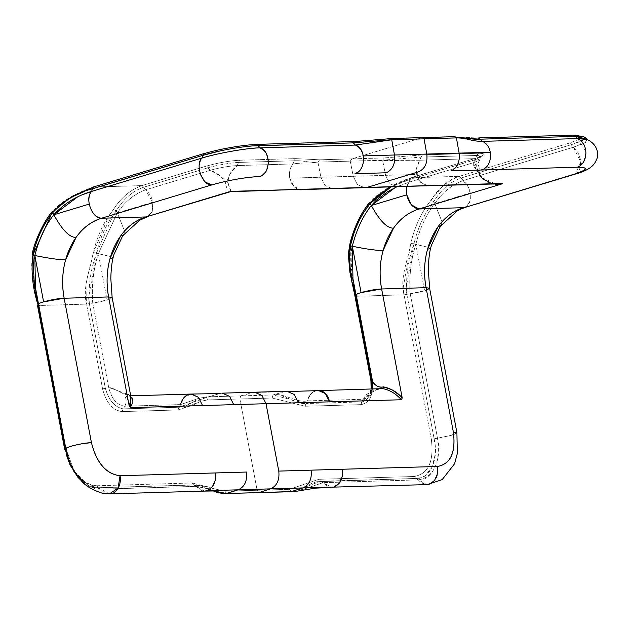 <?xml version="1.0" encoding="UTF-8"?>
<svg xmlns="http://www.w3.org/2000/svg" width="629" height="629" viewBox="0 0 629 629"><rect width="100%" height="100%" fill="white"/><g stroke="black" fill="none" stroke-linecap="round" stroke-linejoin="round"><path stroke-width="0.47" stroke-dasharray="3.15 2.36" d="M574.253 135.109L478.221 138.05L454.028 136.847L421.697 137.79L351.988 158.87L384.319 157.926L422.46 154.907L420.974 157.101L382.574 160.206L420.974 157.101L419.928 160.238L382.574 160.206L385.593 175.349L353.262 176.293L357.343 184.549L364.726 187.78L357.343 184.549L353.262 176.293L350.243 161.15L363.578 160.765L350.243 161.15L353.262 176.293L385.593 175.349L382.574 160.206L363.586 160.765L419.928 160.238L475.634 158.618L479.903 160.041L473.645 162.652L474.486 159.939L409.982 179.446L391.01 187.01L401.978 182.182L409.974 179.446L409.141 182.151L409.974 179.446L411.217 177.74L389.595 187.057M573.467 135.266L478.221 138.05L454.028 136.847L421.697 137.79L351.988 158.862L384.319 157.926L382.574 160.206L384.319 157.926L422.46 154.907L478.425 153.272C486.421 153.35 485.619 154.978 476.019 158.154L481.248 155.788L481.271 156.417L474.486 159.939L479.164 158.17L481.216 156.715L480.336 155.788L476.688 155.473L481.271 156.417M395.059 187.654L409.141 182.151L473.645 162.652L479.896 160.049L475.634 158.618L474.502 162.062L478.7 172.716L481.319 177.386L476.412 166.976L475.634 158.618L476.688 155.473L475.634 158.618L419.928 160.238L416.618 168.163L417.727 177.779L423.113 184.517L428.223 185.925L420.84 182.693L416.76 174.445L385.593 175.349L416.76 174.445C415.855 168.965 416.909 164.232 419.928 160.238L420.982 157.101L476.688 155.473L478.425 153.272L476.688 155.473L420.982 157.101L422.46 154.907L478.425 153.272C486.421 153.35 485.619 154.978 476.019 158.154L411.02 177.803C398.951 181.616 378.296 191.145 370.693 202.121C361.156 214.112 354.473 228.413 350.668 245.027L350.785 270.281L355.88 296.259L404.038 294.852L403.095 288.357L410.863 243.281C414.668 226.652 421.351 212.343 430.904 200.352C441.7 188.087 444.829 180.586 459.351 176.34L569.662 142.995L571.525 144.623L585.182 138.954L581.227 141.242L571.525 144.623L461.238 177.96L571.525 144.623L573.365 147.233L585.701 142.39L586.244 139.221M369.726 202.326L370.693 202.121C361.156 214.112 354.473 228.413 350.668 245.027L349.158 257.898L350.817 270.47L355.88 296.259L404.038 294.852C399.564 277.955 408.197 259.172 410.863 243.281C414.668 226.652 421.351 212.343 430.904 200.352C438.138 188.731 447.628 180.727 459.374 176.34L461.238 177.96C450.356 181.624 441.181 189.502 433.719 201.594C441.188 189.502 450.356 181.624 461.238 177.96L463.078 180.578L459.351 176.34L410.619 177.818L476.019 158.154L474.486 159.939L409.982 179.446L411.217 177.74L459.374 176.34L569.662 142.995L580.889 138.569L582.32 136.517L582.312 137.248L580.897 138.561L569.662 142.995L573.365 147.233L580.842 162.14L575.26 174.091M464.988 207.428L468.125 205.266L470.398 199.739L470.225 192.961L467.669 185.925L463.078 180.578L573.365 147.233L463.078 180.578C466.797 183.589 469.179 187.717 470.225 192.961L434.82 203.67L433.719 201.594C424.433 213.451 417.837 227.572 413.929 243.981L415.808 244.374L424.575 290.74L415.808 244.374C410.706 260.697 408.842 277.161 410.226 293.774L404.038 294.852L406.861 294.427L406.09 288.271L413.929 243.981L410.863 243.281L413.929 243.981C417.837 227.58 424.433 213.451 433.719 201.594L430.904 200.352L433.719 201.594L434.82 203.67L442.014 221.801L441.228 225.496L442.014 221.801L434.82 203.67C442.737 192.081 452.157 184.383 463.078 180.578C451.473 185.044 442.053 192.741 434.82 203.67L470.225 192.961L469.808 202.153L465.028 207.421M411.217 177.74L476.019 158.154L474.486 159.939L473.645 162.652L407.93 182.528L396.773 186.844M350.668 245.027L349.614 245.389L350.668 245.027M231.299 191.672L228.445 184.769L225.984 185.201C227.391 190.666 228.453 192.859 229.168 191.79C228.594 193.189 227.533 190.996 225.984 185.201C223.586 177.944 218.287 172.991 210.094 170.341C219.686 167.652 228.736 166.056 237.235 165.569L239.492 160.246L268.166 159.404L239.492 160.246L238.289 162.431L293.995 160.804L295.457 158.61L268.174 159.404L295.457 158.61L292.941 163.941A14.829 11.361 88.3 0 0 290.331 180.381A14.829 11.361 88.3 0 0 301.228 189.628L293.845 186.396L289.765 178.149L320.932 177.236L289.765 178.149C288.86 172.676 289.922 167.935 292.941 163.941C305.183 162.313 306.016 163.737 317.904 162.093L319.65 159.805L295.457 158.61L319.65 159.805L351.988 158.862L350.243 161.15L317.904 162.093C306.016 163.737 305.183 162.313 292.941 163.941L293.979 160.804C305.552 160.324 305.765 162.777 317.904 162.093L350.243 161.15L351.988 158.862L319.65 159.805L317.904 162.093L320.932 177.236L317.904 162.093C305.773 162.777 305.435 160.316 293.979 160.804L238.289 162.431C228.822 163.084 218.806 164.845 208.246 167.707L199.472 170.357L208.246 167.707C218.806 164.845 228.822 163.084 238.289 162.431L237.235 165.569C228.728 166.056 219.686 167.652 210.094 170.341L206.697 166.009L141.887 185.594L145.59 189.84L210.094 170.341L206.697 166.009L141.887 185.594L143.75 187.206C132.861 190.846 123.693 198.733 116.239 210.857L113.479 214.623L96.449 253.243L88.595 297.533L89.365 303.689C88.162 286.675 90.521 269.857 96.449 253.243L110.633 256.577L113.031 257.866L110.633 256.577L98.328 253.636L117.332 212.932L124.534 231.063L123.74 234.759L124.534 231.063L117.332 212.932L152.745 202.224L152.234 211.674L147.485 216.698L152.257 211.611L152.831 202.727L145.59 189.84C133.985 194.306 124.573 202.003 117.332 212.924C125.257 201.343 134.677 193.646 145.59 189.84L143.75 187.206C132.892 190.823 123.724 198.709 116.239 210.857L117.332 212.924L116.239 210.857C106.954 222.713 100.357 236.842 96.449 253.243L98.328 253.636L106.521 297.006L98.328 253.636L117.332 212.924L116.145 210.707M418.993 478.244L415.871 478.472L421.233 477.678L425.188 475.705L432.202 466.977L435.323 453.753L435.166 445.442L434.152 438.861L431.329 439.294L404.038 294.852L431.329 439.294L437.517 438.209L410.226 293.774C409.062 275.879 410.926 259.415 415.808 244.374L413.929 243.981C408.017 260.618 405.658 277.428 406.861 294.427L434.152 438.861L406.861 294.427L424.575 290.74L428.624 289.214L429.615 288.271L424.575 290.74A14.829 1.934 -10.7 0 1 410.226 293.774L437.517 438.209C440.536 463.007 434.12 476.9 418.277 479.888L415.871 478.472L320.625 481.248L318.903 479.282L289.466 489.323L257.135 490.266L239.885 398.975L272.215 398.031L305.112 406.255L361.077 404.628C369.931 402.851 373.547 395.02 371.92 381.127L355.597 295.921L355.88 296.259L356.297 295.347L351.517 269.464L351.116 254.171L351.517 250.586M349.85 248.298L349.111 253.731M348.922 259.109L349.614 267.49M351.493 277.263L353.113 284.324M457.951 137.837L457.558 137.853M385.593 175.349L389.681 183.605L397.056 186.837L389.681 183.605L385.593 175.349M577.626 138.584L585.788 151.282M585.866 152.713L583.492 162.023L577.233 167.212M360.574 292.752L357.288 293.987M356.855 294.215L356.03 295.072M406.869 186.554A14.829 9.333 -106.8 0 1 409.141 182.151L406.869 186.554M415.816 244.374C419.991 227.871 426.328 214.3 434.82 203.67C426.313 214.285 419.983 227.855 415.808 244.374L428.113 247.315L430.519 248.604L428.113 247.315L413.41 243.682M493.443 184.022L481.146 177.763L481.319 177.386L488.694 182.457L498.199 183.888L494.716 183.723C492.9 184.36 482.254 179.815 481.688 177.205C480.179 174.013 480.532 174.854 479.054 167.196C477.843 164.318 478.119 161.936 479.896 160.049L481.279 156.456M456.906 432.705L455.915 433.648L451.866 435.174L437.517 438.209L450.867 435.465L456.866 432.603M333.968 487.027L331.672 487.396L320.625 481.248L323.031 482.663L298.374 491.005L323.031 482.663L418.277 479.888L415.871 478.472L414.149 476.507L415.871 478.472C429.969 479.471 439.042 459.815 434.152 438.861L437.517 438.209C442.541 458.407 431.966 481.327 418.277 479.888L426.902 484.621L430.283 483.85M432.713 482.325L436.259 477.545M437.218 474.879L437.839 470.382M372.053 379.845L353.034 279.174M402.222 397.96L399.785 395.421M415.871 478.472L316.804 481.712L416.068 478.449L320.625 481.248L318.903 479.282L414.149 476.507C428.365 473.92 434.096 461.521 431.329 439.294C434.096 461.521 428.373 473.928 414.149 476.507L318.903 479.282L289.466 489.323L257.135 490.266L239.885 398.975L272.215 398.031L305.112 406.255L305.93 403.535L361.628 401.915L305.93 403.535L307.581 400.877L363.287 399.258L361.628 401.915L363.287 399.258L370.921 393.793L372.384 379.932C372.879 395.051 371.81 396.207 363.476 401.467L361.628 401.915L363.42 401.491L371.668 388.793L369.954 395.036L366.424 399.761L363.468 401.475M308.524 397.882A14.829 11.361 -91.7 0 0 307.581 400.877L305.922 403.527L305.112 406.255L361.077 404.628L361.628 401.915L361.077 404.628C369.931 402.851 373.547 395.02 371.92 381.127L355.88 296.259M252.276 392.59L315.774 390.735L284.615 391.647L272.978 394.949C283.797 392.441 296.338 403.323 307.581 400.877C296.338 403.323 283.797 392.441 272.978 394.949L284.615 391.647L252.276 392.59L240.64 395.893L208.309 396.836L207.546 399.918L208.309 396.836L178.927 407.23L178.109 409.959L122.144 411.594L178.109 409.959L201.131 401.216L207.546 399.918L201.138 401.208L192.883 405.123L178.109 409.959L180.586 404.589L199.212 398.149L208.309 396.836L219.946 393.534L208.309 396.836L199.212 398.149L180.586 404.589L178.927 407.23L186.491 405.65L199.715 398.22L206.076 396.868L240.64 395.893L239.885 398.975L207.546 399.918L239.885 398.975L240.64 395.893L272.978 394.949L272.215 398.031L272.978 394.949L305.922 403.527C295.009 404.526 283.616 393.046 272.978 394.949L240.64 395.893L254.572 392.213M352.963 278.828L356.297 295.347L355.597 295.921M364.262 211.721L359.607 219.875M357.241 224.868L353.663 234.098M495.22 184.203L488.505 182.827L481.146 177.763L481.319 177.386L495.526 183.841M481.146 177.763L475.728 168.375L473.645 162.652C471.553 166.072 478.237 170.325 481.146 177.763L481.319 177.386L481.146 177.763M499.426 183.825L498.168 183.888M481.987 169.995C493.191 166.866 493.246 144.654 482.38 141.36L480.336 139.174M316.804 481.712L311.953 483.3L299.884 490.227L295.654 491.438M372.061 379.892L371.566 380.396L372.384 379.932L356.297 295.347M587.014 139.504L585.017 142.814L573.365 147.233L577.957 152.58L580.52 159.624L580.685 166.402L578.413 171.929L575.346 174.068M463.431 207.688L573.719 174.343M318.07 390.357L315.774 390.735C311.654 392.15 308.925 395.531 307.581 400.877L363.287 399.258L365.646 395.216L369.38 392.582L377.762 388.911L382.691 388.636C390.397 390.342 396.632 394.045 401.396 399.745M314.154 391.395A14.829 11.361 -91.7 0 0 312.283 392.653M310.985 393.919A14.829 11.361 -91.7 0 0 309.319 396.262M92.715 187.316L204.024 153.665L93.729 187.002L141.887 185.594C130.518 189.588 121.027 197.6 113.409 209.63L116.239 210.857L113.409 209.63L108.691 216.069L93.375 252.536L96.449 253.243L93.375 252.536L87.172 278.16L86.55 304.114L92.738 303.021C91.582 285.141 93.446 268.677 98.328 253.636C93.226 269.959 91.362 286.423 92.738 303.036L86.55 304.114L38.4 305.521L38.809 304.609L34.029 278.726L33.636 263.433L34.831 255.492M43.598 301.857C39.643 303.068 38.047 303.98 38.809 304.609L38.125 305.183L65.691 449.955L38.393 305.521C36.23 288.554 28.557 270.242 33.18 254.297C36.993 237.668 43.668 223.358 53.221 211.368C60.974 200.281 81.487 190.862 93.729 187.002L141.698 185.657C130.069 190.06 120.634 198.056 113.409 209.63C103.864 221.612 97.188 235.914 93.375 252.536C90.914 267.734 82.077 286.91 86.55 304.114L38.393 305.521L33.337 279.724L33.18 254.297L32.126 254.651M51.232 214.583L52.655 212.736M32.881 255.099L33.18 254.297C36.993 237.676 43.668 223.366 53.221 211.368L52.246 211.58M320.625 481.248L293.436 491.611M292.776 491.619L292.383 491.626M289.466 489.323L291.243 491.642L289.466 489.323M585.685 137.814L585.206 138.93M372.258 379.814L370.929 393.785L363.287 399.258L370.599 391.891L380.49 388.541M284.615 391.647L286.91 391.269M257.135 490.266L258.912 492.586L257.135 490.266L224.797 491.21L226.582 493.529L224.797 491.21L257.135 490.266M502.201 183.825L498.97 184.211M371.92 381.127L371.566 380.396L371.92 381.127M331.672 487.396L328.535 486.925L323.031 482.663L418.277 479.888L421.273 482.868L426.918 484.621M35.68 293.743L34.564 288.892M320.932 177.236L353.262 176.293L320.932 177.236L325.012 185.484L332.395 188.724L325.012 185.484L320.932 177.236M199.472 170.365L143.742 187.206L199.472 170.365M390.475 138.529L421.697 137.79L389.367 138.734L351.234 141.753L255.987 144.528L352.625 141.706M239.492 160.246C229.2 160.859 218.271 162.777 206.697 166.009C218.271 162.777 229.2 160.859 239.492 160.246M230.867 191.413L228.445 184.769C227.336 177.284 230.269 170.884 237.235 165.569C232.541 170.53 224.97 177.991 228.445 184.769L225.984 185.201C226.409 177.669 215.708 173.533 210.094 170.341L145.59 189.84C149.317 192.851 151.699 196.979 152.745 202.224L117.332 212.924M220.331 150.874L227.934 149.34M234.696 148.153L242.086 147.052M251.749 145.991L252.661 145.92M130.824 396.427L128.355 394.32L130.989 397.339L128.355 394.32C124.385 396.199 115.594 387.959 108.699 387.503L92.738 303.036A14.829 1.934 -10.7 0 0 107.087 300.002L106.521 297.006L107.087 300.002L112.135 297.548M292.941 163.941L237.235 165.569L292.941 163.941M421.697 137.79L422.672 137.594M259.753 176.474L262.552 175.09M265.32 172.322L266.688 169.995M268.324 163.666L268.269 160.136M266.712 154.498L265.1 151.778M35.483 288.09L65.911 448.516M77.571 196.916L82.383 194.754M88.736 189.927L84.545 191.444M35.546 288.436L66.1 449.043L73.302 468.904L75.134 471.939L87.808 485.108L100.797 489.15L98.383 487.734L96.669 485.769C81.628 484.039 71.305 472.104 65.691 449.955L66.1 449.043C69.795 470.696 86.637 490.156 100.797 489.15L109.422 493.883M102.59 388.989L86.55 304.114L102.59 388.989L105.318 388.164L89.357 303.689L105.318 388.164C108.833 400.382 114.808 407.277 123.229 408.866L178.935 407.238L123.229 408.866L124.88 406.208L123.229 408.866C114.808 407.277 108.833 400.382 105.318 388.164L102.59 388.989C106.199 402.819 112.717 410.352 122.144 411.594L123.229 408.866L122.144 411.594C112.717 410.352 106.199 402.819 102.59 388.989M67.248 447.612L69.394 446.771M71.627 446.071L74.796 445.238M81.794 443.799L83.673 443.484M38.809 304.609L65.848 448.768M75.134 471.939C80.127 480.344 89.027 486.06 89.247 485.722L98.509 487.719L92.778 487.263L88.123 485.541L82.792 482.066M191.074 394.061L184.462 397.119L180.586 404.589L124.88 406.208C117.041 405.273 111.647 399.038 108.699 387.503L92.738 303.036L107.087 300.002L112.135 297.525M65.691 449.955C69.056 469.509 83.877 486.634 96.669 485.769L98.383 487.734L97.943 487.821L193.189 485.038L193.63 484.951L191.908 482.986L211.281 488.065L208.341 486.917L191.908 482.986L193.63 484.951L202.585 486.351L213.207 490.911L193.826 484.935L196.036 486.366L193.63 484.951L98.383 487.734L193.63 484.951M96.669 485.769L191.908 482.986L96.669 485.769M213.467 490.911L209.834 489.205L196.036 486.366L209.834 489.205L213.467 490.911M211.289 488.065L224.797 491.21L211.289 488.065M222.721 493.616L224.404 493.623M201.917 158.107L200.289 160.694M199.251 164.884L199.244 168.643M199.739 171.686L200.863 175.216M204.464 181.097L205.612 182.253M204.684 491.107L196.036 486.366L100.797 489.15L98.383 487.734C84.813 489.543 68.451 470.626 65.416 449.617L66.1 449.043M128.355 394.32L129.818 396.011L128.583 395.885L124.88 406.208L125.195 397.701L126.924 396.231L128.591 395.893L129.818 396.011L132.114 397.898M131.115 398.731L130.997 397.371M126.948 394.076L108.699 387.503C111.655 399.045 117.041 405.28 124.88 406.208L180.586 404.589M219.946 393.534L222.241 393.156M114.069 492.436A14.829 11.361 88.3 0 1 113.141 492.955M109.084 493.891A14.829 11.361 88.3 0 1 100.797 489.15L196.036 486.366L201.539 490.628L204.677 491.1M132.577 399.792L132.334 402.788M131.744 404.966L130.675 407.647M118.622 487.129L98.383 487.734M434.812 203.67L433.625 201.445M372.164 388.785L370.253 393.251L376.983 389.721L381.559 388.541M363.42 401.491L366.471 399.517L368.224 397.442L369.734 394.58L371.134 388.808M98.328 253.629L95.922 252.944M66.202 449.145L73.302 468.904M186.491 405.65L193.756 401.656M209.834 489.205L213.396 490.911L209.834 489.205L215.959 490.927M209.937 489.22L199.747 485.462L193.826 484.935L118.629 487.129M130.706 395.822L126.775 396.223L129.362 395.971L131.029 397.512"/><path stroke-width="0.94" d="M573.467 135.266L575.574 136.399L574.253 135.109L479.007 137.893L478.221 138.05L480.336 139.174L479.007 137.893M585.206 138.93L575.574 136.399L480.336 139.174L457.951 137.837M481.987 169.995L577.233 167.212A14.829 11.361 -91.7 0 0 585.866 153.272A14.829 11.361 -91.7 0 0 577.626 138.584L586.244 139.221C598.14 143.899 598.777 155.033 596.827 158.901C594.72 164.012 591.952 169.445 575.26 174.091L573.719 174.343C587.903 169.681 589.066 167.306 577.233 167.212L450.828 170.899C457.299 167.974 460.066 162.046 459.123 153.122L426.792 154.066L459.123 153.122L456.41 137.893L459.123 153.122C460.066 162.046 457.299 167.974 450.828 170.899L481.987 169.995C488.466 167.062 491.233 161.142 490.29 152.218L459.123 153.122L490.29 152.218C489.142 146.816 486.5 143.2 482.38 141.36C469.808 141.258 468.629 137.995 456.41 137.893L424.072 138.836L426.792 154.066C427.736 162.99 424.968 168.918 418.489 171.843L367.022 187.403L499.426 183.825M389.595 187.057L370.693 202.121L370.151 203.45C360.716 215.307 354.119 229.436 350.361 245.837L349.85 248.298M354.976 296.188L349.881 272.153L348.317 254.399L349.614 245.389C352.098 233.147 359.426 214.403 369.726 202.326L370.151 203.45L374.381 198.646L379.208 194.385L391.01 187.01L370.151 203.45L371.322 205.518L395.059 187.654M371.149 380.537L371.92 381.127L355.597 295.921C350.109 279.032 348.372 262.332 350.361 245.837L352.319 246.214L361.077 292.595L360.574 292.752M349.111 253.731L348.922 259.109M349.614 267.49L351.493 277.263M353.113 284.324L355.597 295.921L356.297 295.347C352.688 294.152 372.148 289.214 381.63 288.978C379.216 275.447 379.712 262.608 383.132 250.468C376.787 250.586 366.51 249.17 352.319 246.23L352.963 278.828M454.916 136.65L456.41 137.893C468.629 137.995 469.808 141.258 482.38 141.36L480.336 139.174C468.77 139.654 468.526 137.208 456.41 137.893L424.072 138.836L426.792 154.066C427.736 162.99 424.968 168.918 418.489 171.843L367.022 187.403L231.661 191.35L228.877 192.097L230.867 191.413M457.558 137.853L456.41 137.893L455.003 136.65L422.672 137.594L424.072 138.836L391.741 139.78L355.385 145.063L391.741 139.78L394.462 155.009L391.741 139.78L424.072 138.836L422.672 137.594L421.697 137.79M465.028 207.421L463.431 207.688C453.155 210.974 444.679 217.367 437.988 226.865L427.578 249.178L430.519 248.604L427.578 249.178C424.166 261.31 423.663 274.15 426.077 287.689L453.367 432.123C455.836 452.534 450.553 463.982 437.517 466.474L278.773 471.097L266.036 403.7L401.396 399.745L402.222 397.96L381.63 288.978L426.077 287.689C419.268 251.836 436.039 215.92 463.431 207.688L418.985 208.985C408.708 212.272 400.233 218.664 393.542 228.162L383.132 250.468C376.787 250.586 366.518 249.17 352.319 246.23C356.486 229.711 362.823 216.14 371.322 205.518L406.727 194.817A14.829 9.333 -106.8 0 1 406.869 186.554L406.727 194.817L411.35 204.834L418.985 208.985C391.592 217.217 374.821 253.133 381.63 288.978L426.077 287.689L453.367 432.123C455.923 452.628 450.639 464.084 437.517 466.474L437.469 473.794L434.6 480.344L429.851 484.031L426.918 484.621L302.808 487.939C309.287 485.006 312.047 479.078 311.103 470.162L278.773 471.097L266.036 403.7L130.675 407.647L130.824 396.427M575.346 174.068L464.988 207.436L459.956 209.441L457.165 210.99L441.228 225.496L437.988 226.865L441.228 225.496L439.561 227.816L431.408 245.341L430.519 248.604C430.055 250.444 428.624 257.025 428.302 269.188L429.615 288.271L426.077 287.689L429.615 288.271L456.906 432.705L453.367 432.123L456.866 432.603M231.299 191.672L303.524 189.258A14.829 11.361 88.3 0 1 301.228 189.628L502.382 183.456L231.661 191.35L145.944 216.95C135.675 220.236 127.2 226.629 120.509 236.127L110.091 258.433L113.031 257.866L110.091 258.433C106.678 270.572 106.183 283.412 108.597 296.943L129.189 405.925L130.808 401.278L130.997 397.371M585.788 151.282L585.866 152.713M351.517 250.586L352.319 246.23C356.501 229.719 362.831 216.148 371.322 205.518C379.743 220.842 387.149 228.39 393.542 228.162C387.149 228.39 379.743 220.842 371.322 205.518L370.151 203.45L364.262 211.721M357.288 293.987L356.855 294.215M582.32 136.517L574.914 135.243L582.32 136.517M396.773 186.844L387.904 191.515L376.354 200.116L371.322 205.518L406.727 194.817C408.929 203.45 413.017 208.175 418.985 208.985L502.201 183.825L493.443 184.022M222.721 493.616L213.207 490.911L217.5 492.633L224.349 493.623L226.582 493.529L238.139 489.818L270.47 488.875C276.949 485.95 279.716 480.021 278.773 471.097C279.716 480.021 276.949 485.95 270.47 488.875L302.808 487.939L270.47 488.875L258.912 492.586L270.47 488.875L238.139 489.818C244.618 486.893 247.386 480.965 246.442 472.041L120.029 475.728A14.829 11.361 88.3 0 1 114.069 492.436M430.283 483.85L432.713 482.325M436.259 477.545L437.218 474.879M437.839 470.382L437.517 466.474L342.27 469.25L342.231 476.578L339.353 483.119L333.968 487.027C340.446 484.094 343.214 478.174 342.27 469.25L311.103 470.162C312.047 479.078 309.287 485.006 302.808 487.939L291.243 491.642L302.808 487.939L333.968 487.027M399.785 395.421L391.914 389.721L383.517 386.874C376.213 388.848 371.448 380.498 372.258 379.814L371.566 380.396L371.668 388.793L371.566 380.396L355.605 295.921L356.297 295.347L372.258 379.814L370.937 380.734L354.968 296.188M291.903 491.626L258.912 492.586L295.654 491.438M353.663 234.098L350.361 245.837L352.319 246.23L361.077 292.595L381.63 288.986L402.222 397.96C397.457 392.252 391.222 388.557 383.517 386.874L382.691 388.636C389.563 389.878 395.798 393.589 401.396 399.745L329.533 401.845A14.829 11.361 -91.7 0 0 318.07 390.357A14.829 11.361 -91.7 0 0 314.154 391.395M350.361 245.837L352.319 246.23M359.607 219.875L357.241 224.868M498.168 183.888L495.526 183.841M586.975 139.481L577.626 138.584L482.38 141.36L577.626 138.584L575.574 136.399L480.336 139.174M575.283 174.091L573.719 174.343C588.036 169.657 589.208 167.283 577.233 167.212M464.988 207.428L573.719 174.343M284.615 391.647L382.691 388.636L383.517 386.874C375.89 388.525 371.48 380.663 372.258 379.814M312.283 392.653A14.829 11.361 -91.7 0 0 310.985 393.919M309.319 396.262A14.829 11.361 -91.7 0 0 308.524 397.882M252.661 145.92L353.341 142.877L355.385 145.063C366.251 148.358 366.196 170.577 354.992 173.698L386.159 172.786C392.638 169.861 395.405 163.933 394.462 155.009C395.405 163.933 392.638 169.861 386.159 172.786L354.992 173.698C361.471 170.766 364.238 164.845 363.295 155.921L426.792 154.066L363.295 155.921C362.147 150.52 359.513 146.903 355.385 145.063L353.341 142.877L390.617 139.803M52.655 212.736L52.671 212.712C64.064 200.502 77.343 192.505 92.494 188.716L93.705 187.01L92.494 188.716L202.79 155.379L220.331 150.874M204.024 153.665C218.625 149.159 243.478 144.796 255.987 144.528L258.094 145.661L256.774 144.371L255.987 144.528C243.517 144.788 218.585 149.167 204.024 153.665L202.79 155.379L204.024 153.665L203.442 153.735L93.147 187.072M92.715 187.316L71.808 196.476L53.221 211.368L52.671 212.712L52.246 211.58C45.264 219.128 34.414 240.577 32.126 254.651L32.881 255.099L51.232 214.583M293.436 491.611L292.776 491.619M290.645 491.736L226.582 493.529L213.467 490.911L226.582 493.529L258.912 492.586L225.835 493.561M402.222 397.96L401.396 399.745M577.626 138.584L575.574 136.399L580.583 136.383L583.476 136.682L585.685 137.814L587.014 139.504M381.402 388.541L380.49 388.541M252.276 392.59L254.572 392.213L261.955 395.444L266.036 403.7L329.533 401.845L325.452 393.597L318.07 390.357M286.91 391.269L294.286 394.501L298.366 402.757L294.286 394.501L286.91 391.269L254.572 392.213L261.955 395.444L266.036 403.7L130.675 407.647L129.189 405.925L130.675 407.647M498.97 184.211L495.22 184.203M502.201 183.825L418.985 208.985L463.431 207.688M38.393 305.521L35.68 293.743M34.564 288.892L32.881 255.099L34.831 255.492C49.031 258.433 59.299 259.848 65.644 259.73C62.232 271.87 61.736 284.709 64.15 298.24L91.441 442.674C96.669 463.015 106.199 474.03 120.029 475.728L118.095 488.112L109.422 493.883L102.15 493.175C91.535 489.629 84.294 485.085 80.418 479.542C73.058 470.854 68.199 460.593 65.848 448.768L35.546 288.436M265.1 151.778L263.52 150.009L260.147 147.846L355.385 145.063L260.147 147.846L258.094 145.661L353.341 142.877L352.02 141.596L353.341 142.877L390.232 139.819M352.625 141.706L389.367 138.734L391.741 139.78L390.342 138.537L422.672 137.594M112.135 297.548L110.814 278.45C111.144 266.287 112.575 259.706 113.031 257.866L113.92 254.603L122.081 237.078L123.74 234.759L120.509 236.127L123.74 234.759L139.677 220.252L147.485 216.698L145.944 216.95L229.168 191.79L145.944 216.95L101.497 218.239C95.529 217.437 91.449 212.712 89.247 204.079A14.829 9.333 -106.8 0 1 91.661 191.413L91.653 191.413C76.329 195.989 63.726 203.772 53.842 214.78L89.247 204.079L53.842 214.78C62.255 230.096 69.67 237.644 76.062 237.424L65.644 259.73C59.299 259.848 49.031 258.433 34.831 255.492C39.014 238.981 45.351 225.41 53.842 214.78C62.255 230.104 69.67 237.644 76.062 237.424C82.745 227.926 91.229 221.534 101.497 218.239L145.944 216.95C118.559 225.182 101.788 261.098 108.597 296.943L64.15 298.24C57.341 262.395 74.112 226.479 101.497 218.239L211.792 184.902C228.728 180.161 244.72 177.347 259.753 176.474C270.761 174.115 271.075 151.141 260.147 147.846L258.094 145.661C245.357 145.731 217.854 150.567 202.79 155.379L88.736 189.927M43.598 301.857L34.831 255.492L43.598 301.857L64.15 298.24L91.441 442.674C96.622 463.109 106.152 474.132 120.029 475.728L215.275 472.953L215.236 480.281L212.358 486.822L207.609 490.51L204.677 491.1L109.43 493.883A14.829 11.361 88.3 0 1 109.084 493.891M227.934 149.34L234.696 148.153M242.086 147.052L251.749 145.991M131.115 398.731L129.189 405.925L108.597 296.943L112.135 297.525L108.597 296.943L64.15 298.24C54.699 298.468 35.193 303.414 38.809 304.609L38.117 305.183C32.653 288.31 30.9 271.618 32.881 255.099L34.831 255.484C39.006 238.973 45.335 225.402 53.842 214.78L77.571 196.916M262.552 175.09L265.32 172.322M266.688 169.995L268.324 163.666M268.269 160.136L266.712 154.498M82.383 194.754L91.661 191.413L201.956 158.068C194.715 164.562 202.609 186.09 211.792 184.902C228.744 180.138 244.728 177.331 259.753 176.474M205.612 182.253L211.792 184.902L101.497 218.239C91.913 218.774 84.475 197.876 91.661 191.413L92.494 188.716L91.661 191.413L201.956 158.068C218.09 153.083 246.332 148.122 260.147 147.846C248.196 147.815 216.195 153.437 201.956 158.068L202.79 155.379L201.917 158.107M84.545 191.444L73.758 196.185L67.468 199.692L61.728 203.67L54.684 210.283L52.671 212.712L53.842 214.78L52.671 212.712C43.228 224.569 36.631 238.698 32.881 255.099L34.831 255.484L35.483 288.09M82.792 482.066L77.91 477.317L69.85 464.414L66.878 456.182L38.117 305.183L65.416 449.617L65.691 449.955L66.1 449.043C62.452 447.848 82.784 442.737 91.441 442.674L83.673 443.484M65.911 448.516L67.248 447.612M69.394 446.771L71.627 446.071M74.796 445.238L81.794 443.799M224.404 493.623L225.056 493.592M225.921 493.553L238.139 489.818C244.618 486.893 247.386 480.965 246.442 472.041L215.275 472.953C216.219 481.877 213.451 487.797 206.972 490.73L204.684 491.107L215.959 490.927M219.946 393.534L191.074 394.061L198.457 397.3L202.538 405.548L198.489 397.331L191.483 394.061L188.779 394.438C184.659 395.853 181.93 399.234 180.586 404.589M238.139 489.818L206.972 490.73L238.139 489.818M200.289 160.694L199.251 164.884M199.244 168.643L199.739 171.686M200.863 175.216L204.464 181.097M128.355 394.32L126.948 394.076M222.241 393.156L229.624 396.388L233.705 404.644L229.624 396.388L222.241 393.156L254.572 392.213M65.691 449.955L65.416 449.617L66.202 449.145M113.141 492.955A14.829 11.361 88.3 0 1 109.43 493.883M132.114 397.898L132.577 399.792M132.334 402.788L131.744 404.966M372.164 388.785L372.533 384.295L372.061 379.916L353.026 279.174M370.913 204.732L371.314 205.526M456.906 432.697L457.33 453.493L454.57 463.777L442.179 479.62L427.272 484.605M331.68 487.404L315.286 488.143L295.072 491.508M371.134 388.808L370.937 380.734M352.02 141.596L256.774 144.371M53.434 213.986L53.835 214.788M64.787 449.884L37.496 305.45M112.135 297.525L131.021 397.473M213.396 490.911L218.743 492.987L213.396 490.911M191.074 394.061L130.706 395.822"/></g></svg>
